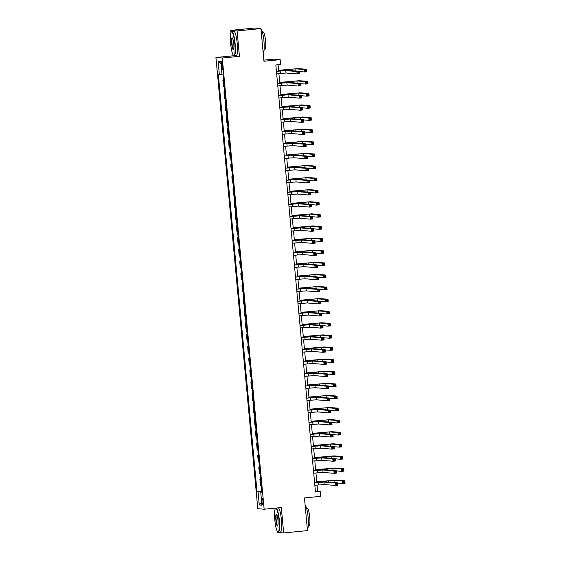 <?xml version="1.0" encoding="UTF-8"?>
<svg xmlns="http://www.w3.org/2000/svg" width="561" height="561" viewBox="0 0 561 561"><rect width="100%" height="100%" fill="white"/><g stroke="black" fill="none" stroke-linecap="round" stroke-linejoin="round"><path stroke-width="0.84" d="M262.99 501.443A3.114 0.54 -95.6 0 0 262.141 498.294A3.114 0.54 -95.6 0 0 261.896 501.352A3.114 0.54 -95.6 0 0 262.751 504.493A3.114 0.54 -95.6 0 0 262.99 501.443M275.058 508.147L275.135 509.002M277.183 531.057L277.309 532.424L283.663 532.95L307.491 530.608L304.462 497.93L320.668 496.331L320.219 491.492L317.645 491.282L317.07 485.062M215.929 57.495L257.787 508.694L264.14 509.22L222.282 58.028L215.929 57.495L233.095 55.812L239.449 56.338L237.086 30.918L230.732 30.392L230.943 32.636M232.99 54.683L233.095 55.812M230.732 30.392L254.568 28.05L260.921 28.576L263.95 61.254L280.163 59.662L273.81 59.136L263.845 60.111M237.086 30.918L260.921 28.576M280.163 59.662L280.612 64.501L275.844 64.971L315.457 491.962L320.219 491.492M221.392 64.578L221.588 66.71A3.015 0.526 -95.6 0 0 222.415 69.76A3.015 0.526 -95.6 0 0 222.654 66.801L222.458 64.669A3.015 0.526 -95.6 0 0 221.63 61.626A3.015 0.526 -95.6 0 0 221.392 64.578L222.436 64.48M221.967 74.41L218.32 74.508L257.029 491.822L261.671 491.359M219.358 74.599L218.145 61.528L220.789 61.745L222.002 74.816L223.04 74.901L261.756 492.207L260.718 492.123L261.924 505.195L259.28 504.977L258.074 491.906L257.029 491.822M239.449 56.338L222.282 58.028M283.663 532.95L281.299 507.537L264.14 509.22M316.839 482.558L315.948 472.958M315.717 470.462L314.826 460.854M314.588 458.358L313.697 448.751M313.466 446.254L312.575 436.647M312.344 434.151L311.453 424.544M311.222 422.047L310.331 412.44M310.1 409.944L309.209 400.337M308.978 397.84L308.087 388.233M307.856 385.737L306.965 376.129M306.734 373.633L305.843 364.033M305.612 361.529L304.721 351.929M304.49 349.433L303.592 339.826M303.361 337.329L302.47 327.722M302.239 325.226L301.348 315.619M301.117 313.122L300.226 303.515M299.995 301.019L299.104 291.411M298.873 288.915L297.982 279.308M297.751 276.811L296.86 267.204M296.629 264.708L295.738 255.101M295.507 252.604L294.616 243.004M294.385 240.501L293.487 230.901M293.256 228.397L292.365 218.797M292.134 216.301L291.243 206.693M291.012 204.197L290.121 194.59M289.89 192.093L288.999 182.486M288.768 179.99L287.877 170.383M287.646 167.886L286.755 158.279M286.524 155.783L285.633 146.176M285.402 143.679L284.511 134.072M284.28 131.576L283.389 121.975M283.151 119.472L282.26 109.872M282.029 107.368L281.138 97.768M280.907 95.272L280.016 85.665M279.785 83.168L278.894 73.561M278.663 71.065L278.081 64.753M315.408 491.499L317.645 491.282M223.509 79.978L222.864 79.928L223.502 79.865M261.146 485.672L260.5 485.616L259.911 479.318L260.549 479.262M260.024 473.568L259.371 473.512L258.789 467.222L259.427 467.159M258.901 461.465L258.249 461.408L257.667 455.118L258.305 455.055M257.78 449.361L257.127 449.305L256.545 443.015L257.183 442.952M256.658 437.257L256.005 437.201L255.423 430.911L256.061 430.848M255.535 425.154L254.883 425.098L254.301 418.808L254.939 418.744M254.414 413.05L253.761 413.001L253.179 406.704L253.817 406.641M253.284 400.947L252.639 400.898L252.057 394.6L252.695 394.537M252.162 388.843L251.517 388.794L250.928 382.497L251.573 382.434M251.04 376.747L250.395 376.69L249.806 370.393L250.444 370.33M249.918 364.643L249.266 364.587L248.684 358.29L249.322 358.227M248.796 352.539L248.144 352.483L247.562 346.193L248.2 346.13M247.674 340.436L247.022 340.38L246.44 334.09L247.078 334.026M246.552 328.332L245.9 328.276L245.318 321.986L245.956 321.923M245.43 316.229L244.778 316.173L244.196 309.882L244.834 309.819M244.308 304.125L243.656 304.069L243.074 297.779L243.712 297.716M243.179 292.022L242.534 291.965L241.952 285.675L242.59 285.612M242.057 279.918L241.412 279.869L240.823 273.572L241.468 273.509M240.935 267.814L240.29 267.765L239.701 261.468L240.339 261.405M239.813 255.711L239.168 255.662L238.579 249.365L239.217 249.301M238.691 243.614L238.039 243.558L237.457 237.261L238.095 237.198M237.569 231.511L236.917 231.455L236.335 225.164L236.973 225.101M236.447 219.407L235.795 219.351L235.213 213.061L235.851 212.998M235.325 207.304L234.673 207.247L234.091 200.957L234.729 200.894M234.203 195.2L233.551 195.144L232.969 188.854L233.607 188.791M233.074 183.096L232.429 183.04L231.847 176.75L232.485 176.687M231.952 170.993L231.307 170.937L230.725 164.646L231.363 164.583M230.83 158.889L230.185 158.84L229.596 152.543L230.234 152.48M229.708 146.786L229.063 146.737L228.474 140.439L229.112 140.376M228.586 134.682L227.934 134.633L227.352 128.336L227.99 128.273M227.464 122.586L226.812 122.529L226.23 116.232L226.868 116.169M226.342 110.482L225.69 110.426L225.108 104.129L225.746 104.073M225.22 98.378L224.568 98.322L223.986 92.032L224.624 91.969M224.098 86.275L223.446 86.219L222.864 79.928M224.631 92.081L223.986 92.032M225.76 104.185L225.108 104.129M226.882 116.288L226.23 116.232M228.004 128.392L227.352 128.336M229.126 140.495L228.474 140.439M230.248 152.599L229.596 152.543M231.37 164.703L230.725 164.646M232.492 176.806L231.847 176.75M233.614 188.903L232.969 188.854M234.736 201.006L234.091 200.957M235.865 213.11L235.213 213.061M236.987 225.213L236.335 225.164M238.109 237.317L237.457 237.261M239.231 249.421L238.579 249.365M240.353 261.524L239.701 261.468M241.475 273.628L240.823 273.572M242.597 285.731L241.952 285.675M243.719 297.835L243.074 297.779M244.841 309.938L244.196 309.882M245.97 322.035L245.318 321.986M247.092 334.139L246.44 334.09M248.214 346.242L247.562 346.193M249.336 358.346L248.684 358.29M250.458 370.449L249.806 370.393M251.58 382.553L250.928 382.497M252.702 394.656L252.057 394.6M253.824 406.76L253.179 406.704M254.946 418.864L254.301 418.808M256.068 430.967L255.423 430.911M257.197 443.064L256.545 443.015M258.319 455.167L257.667 455.118M259.441 467.271L258.789 467.222M260.563 479.375L259.911 479.318M258.074 491.906L261.699 491.646M261.735 491.983L260.718 492.123M220.964 63.582L218.145 61.528M259.28 504.977L261.678 502.551M276.657 73.779L286.012 73.014L297.078 73.933L296.853 71.513L299.237 71.282L288.172 70.363L276.426 71.282M276.433 71.359L285.787 70.595L296.853 71.513L297.856 72.187L297.947 73.154L298.901 73.063L298.81 72.096L297.856 72.187M298.81 72.096L299.237 71.282L299.462 73.701L297.078 73.933L297.947 73.154M299.462 73.701L298.901 73.063M299.258 71.52L304.511 71.955L304.286 69.536L306.671 69.305L298.179 68.596L278.593 70.293M278.6 70.37L295.794 68.835L304.286 69.536L305.289 70.209L305.38 71.177L306.334 71.086L306.243 70.118L305.289 70.209M306.243 70.118L306.671 69.305L306.895 71.724L304.511 71.955L305.38 71.177M306.895 71.724L306.334 71.086M277.786 85.882L287.134 85.118L298.2 86.036L297.975 83.617L300.359 83.379L289.294 82.467L277.555 83.386M277.562 83.463L286.909 82.698L297.975 83.617L298.985 84.29L299.069 85.258L300.023 85.167L299.932 84.199L298.985 84.29M299.932 84.199L300.359 83.379L300.584 85.805L298.2 86.036L299.069 85.258M300.584 85.805L300.023 85.167M278.908 97.986L288.256 97.221L299.322 98.14L299.097 95.721L301.481 95.482L290.416 94.564L278.677 95.489M278.684 95.566L288.031 94.802L299.097 95.721L300.107 96.394L300.191 97.362L301.145 97.27L301.061 96.303L300.107 96.394M301.061 96.303L301.481 95.482L301.706 97.909L299.322 98.14L300.191 97.362M301.706 97.909L301.145 97.27M280.03 110.089L289.378 109.325L300.444 110.244L300.219 107.824L302.603 107.586L291.538 106.667L279.799 107.593M279.806 107.67L289.153 106.906L300.219 107.824L301.229 108.497L301.32 109.465L302.267 109.374L302.183 108.399L301.229 108.497M302.183 108.399L302.603 107.586L302.828 110.005L300.444 110.244L301.32 109.465M302.828 110.005L302.267 109.374M300.38 83.624L305.633 84.059L305.408 81.64L307.793 81.408L299.301 80.7L279.715 82.397M279.722 82.474L296.916 80.938L305.408 81.64L306.411 82.313L306.502 83.28L307.456 83.189L307.365 82.222L306.411 82.313M307.365 82.222L307.793 81.408L308.017 83.827L305.633 84.059L306.502 83.28M308.017 83.827L307.456 83.189M301.502 95.728L306.755 96.162L306.53 93.743L308.915 93.505L300.423 92.803L280.837 94.5M280.844 94.578L298.038 93.035L306.53 93.743L307.54 94.416L307.624 95.384L308.578 95.293L308.494 94.325L307.54 94.416M308.494 94.325L308.915 93.505L309.139 95.931L306.755 96.162L307.624 95.384M309.139 95.931L308.578 95.293M302.624 107.831L307.877 108.266L307.652 105.847L310.037 105.608L301.545 104.907L281.959 106.597M281.966 106.674L299.167 105.138L307.652 105.847L308.662 106.52L308.753 107.488L309.7 107.396L309.616 106.429L308.662 106.52M309.616 106.429L310.037 105.608L310.261 108.035L307.877 108.266L308.753 107.488M310.261 108.035L309.7 107.396M281.152 122.193L290.507 121.428L301.566 122.347L301.341 119.928L303.725 119.689L292.66 118.771L280.921 119.696M280.928 119.774L290.275 119.009L301.341 119.928L302.351 120.601L302.442 121.569L303.396 121.471L303.305 120.503L302.351 120.601M303.305 120.503L303.725 119.689L303.95 122.109L301.566 122.347L302.442 121.569M303.95 122.109L303.396 121.471M303.753 119.935L308.999 120.37L308.774 117.95L311.159 117.712L302.674 117.011L283.081 118.701M283.088 118.778L300.289 117.242L308.774 117.95L309.784 118.623L309.875 119.591L310.829 119.5L310.738 118.532L309.784 118.623M310.738 118.532L311.159 117.712L311.383 120.131L308.999 120.37L309.875 119.591M311.383 120.131L310.829 119.5M234.814 43.898A11.872 2.069 -95.6 0 0 231.209 32.131A11.872 2.069 -95.6 0 0 230.62 43.548A11.872 2.069 -95.6 0 0 233.495 55.385A11.872 2.069 -95.6 0 0 234.814 43.898M231.209 32.131L231.462 31.816A12.16 2.118 84.4 0 1 231.812 31.591A12.16 2.118 84.4 0 1 235.15 43.87A12.16 2.118 84.4 0 1 234.196 55.798A12.16 2.118 84.4 0 1 233.804 55.644L233.495 55.385M233.769 43.807A5.933 1.031 84.4 0 1 233.474 49.515A5.933 1.031 84.4 0 1 231.672 43.632A5.933 1.031 84.4 0 1 232.331 37.889A5.933 1.031 84.4 0 1 233.769 43.807M232.485 38.078A5.645 0.982 -95.6 0 0 232.45 38.078A5.645 0.982 -95.6 0 0 232.009 43.611A5.645 0.982 -95.6 0 0 233.558 49.312A5.645 0.982 -95.6 0 0 233.593 49.305M260.949 28.877A12.16 2.118 84.4 0 1 263.943 41.037A12.16 2.118 84.4 0 1 263.179 52.895M262.401 32.005L263.13 31.935A8.759 1.529 84.4 0 1 265.535 40.771A8.759 1.529 84.4 0 1 264.848 49.361L264.119 49.431M231.812 31.591L233.909 31.388A12.16 2.118 84.4 0 1 237.247 43.667A12.16 2.118 84.4 0 1 236.293 55.588L234.196 55.798M279.006 520.264A11.872 2.069 -95.6 0 0 275.402 508.504A11.872 2.069 -95.6 0 0 274.813 519.921A11.872 2.069 -95.6 0 0 277.688 531.751A11.872 2.069 -95.6 0 0 279.006 520.264M275.402 508.504L275.647 508.189A12.16 2.118 84.4 0 1 275.753 508.077M276.271 508.028A12.16 2.118 84.4 0 1 279.343 520.243A12.16 2.118 84.4 0 1 278.389 532.165A12.16 2.118 84.4 0 1 277.997 532.01L277.688 531.751M277.954 520.18A5.933 1.031 84.4 0 1 277.667 525.888A5.933 1.031 84.4 0 1 275.865 520.005A5.933 1.031 84.4 0 1 276.517 514.262A5.933 1.031 84.4 0 1 277.954 520.18M276.678 514.451A5.645 0.982 -95.6 0 0 276.643 514.451A5.645 0.982 -95.6 0 0 276.201 519.984A5.645 0.982 -95.6 0 0 277.751 525.678A5.645 0.982 -95.6 0 0 277.779 525.671M305.142 505.244A12.16 2.118 84.4 0 1 308.136 517.41A12.16 2.118 84.4 0 1 307.372 529.261M306.594 508.371L307.323 508.301A8.759 1.529 84.4 0 1 309.728 517.144A8.759 1.529 84.4 0 1 309.041 525.727L308.312 525.804M278.375 507.824A12.16 2.118 84.4 0 1 281.44 520.033A12.16 2.118 84.4 0 1 280.486 531.961L278.389 532.165M282.274 134.296L291.629 133.532L302.695 134.451L302.47 132.024L304.847 131.793L293.782 130.874L282.043 131.8M282.05 131.877L291.404 131.113L302.47 132.024L303.473 132.705L303.564 133.672L304.518 133.574L304.427 132.606L303.473 132.705M304.427 132.606L304.847 131.793L305.072 134.212L302.695 134.451L303.564 133.672M305.072 134.212L304.518 133.574M283.396 146.4L292.751 145.636L303.817 146.554L303.592 144.128L305.976 143.897L294.911 142.978L283.165 143.897M283.172 143.974L292.526 143.209L303.592 144.128L304.595 144.808L304.686 145.776L305.64 145.678L305.549 144.71L304.595 144.808M305.549 144.71L305.976 143.897L306.201 146.316L303.817 146.554L304.686 145.776M306.201 146.316L305.64 145.678M284.518 158.504L293.873 157.739L304.939 158.651L304.714 156.231L307.098 156L296.033 155.081L284.287 156M284.294 156.077L293.648 155.313L304.714 156.231L305.717 156.905L305.808 157.879L306.762 157.781L306.671 156.814L305.717 156.905M306.671 156.814L307.098 156L307.323 158.419L304.939 158.651L305.808 157.879M307.323 158.419L306.762 157.781M285.64 170.6L294.995 169.836L306.061 170.754L305.836 168.335L308.22 168.104L297.155 167.185L285.409 168.104M285.416 168.181L294.77 167.416L305.836 168.335L306.839 169.008L306.93 169.976L307.884 169.885L307.793 168.917L306.839 169.008M307.793 168.917L308.22 168.104L308.445 170.523L306.061 170.754L306.93 169.976M308.445 170.523L307.884 169.885M286.762 182.704L296.117 181.939L307.183 182.858L306.958 180.439L309.342 180.207L298.277 179.289L286.531 180.207M286.538 180.284L295.892 179.52L306.958 180.439L307.961 181.112L308.052 182.08L309.006 181.988L308.915 181.021L307.961 181.112M308.915 181.021L309.342 180.207L309.567 182.627L307.183 182.858L308.052 182.08M309.567 182.627L309.006 181.988M304.875 132.038L310.128 132.473L309.903 130.054L312.281 129.815L303.796 129.114L284.203 130.804M284.21 130.881L301.411 129.346L309.903 130.054L310.906 130.727L310.997 131.695L311.951 131.597L311.86 130.629L310.906 130.727M311.86 130.629L312.281 129.815L312.505 132.235L310.128 132.473L310.997 131.695M312.505 132.235L311.951 131.597M305.997 144.142L311.25 144.577L311.025 142.157L313.41 141.919L304.918 141.218L285.332 142.908M285.339 142.985L302.533 141.449L311.025 142.157L312.028 142.831L312.119 143.798L313.073 143.7L312.982 142.732L312.028 142.831M312.982 142.732L313.41 141.919L313.634 144.338L311.25 144.577L312.119 143.798M313.634 144.338L313.073 143.7M307.119 156.239L312.372 156.68L312.147 154.254L314.532 154.023L306.04 153.321L286.454 155.011M286.461 155.088L303.655 153.553L312.147 154.254L313.15 154.934L313.241 155.902L314.195 155.804L314.104 154.836L313.15 154.934M314.104 154.836L314.532 154.023L314.756 156.442L312.372 156.68L313.241 155.902M314.756 156.442L314.195 155.804M308.241 168.342L313.494 168.784L313.269 166.358L315.654 166.126L307.162 165.418L287.576 167.115M287.583 167.192L304.777 165.656L313.269 166.358L314.272 167.038L314.363 168.005L315.317 167.907L315.226 166.94L314.272 167.038M315.226 166.94L315.654 166.126L315.878 168.545L313.494 168.784L314.363 168.005M315.878 168.545L315.317 167.907M309.363 180.446L314.616 180.88L314.391 178.461L316.776 178.23L308.284 177.521L288.698 179.218M288.705 179.296L305.899 177.76L314.391 178.461L315.394 179.134L315.485 180.102L316.439 180.011L316.348 179.043L315.394 179.134M316.348 179.043L316.776 178.23L317 180.649L314.616 180.88L315.485 180.102M317 180.649L316.439 180.011M287.891 194.807L297.239 194.043L308.305 194.962L308.08 192.542L310.464 192.311L299.399 191.392L287.653 192.311M287.667 192.388L297.014 191.624L308.08 192.542L309.083 193.215L309.174 194.183L310.128 194.092L310.037 193.124L309.083 193.215M310.037 193.124L310.464 192.311L310.689 194.73L308.305 194.962L309.174 194.183M310.689 194.73L310.128 194.092M310.485 192.549L315.738 192.984L315.513 190.565L317.898 190.333L309.406 189.625L289.82 191.322M289.827 191.399L307.021 189.863L315.513 190.565L316.516 191.238L316.607 192.206L317.561 192.114L317.47 191.147L316.516 191.238M317.47 191.147L317.898 190.333L318.122 192.753L315.738 192.984L316.607 192.206M318.122 192.753L317.561 192.114M289.013 206.911L298.361 206.146L309.427 207.065L309.202 204.646L311.586 204.407L300.521 203.496L288.782 204.414M288.789 204.492L298.136 203.727L309.202 204.646L310.212 205.319L310.296 206.287L311.25 206.196L311.166 205.228L310.212 205.319M311.166 205.228L311.586 204.407L311.811 206.834L309.427 207.065L310.296 206.287M311.811 206.834L311.25 206.196M311.607 204.653L316.86 205.088L316.635 202.668L319.02 202.437L310.528 201.729L290.942 203.426M290.949 203.503L308.143 201.967L316.635 202.668L317.645 203.341L317.729 204.309L318.683 204.218L318.599 203.25L317.645 203.341M318.599 203.25L319.02 202.437L319.244 204.856L316.86 205.088L317.729 204.309M319.244 204.856L318.683 204.218M290.135 219.014L299.483 218.25L310.549 219.169L310.324 216.749L312.708 216.511L301.643 215.592L289.904 216.518M289.911 216.595L299.258 215.831L310.324 216.749L311.334 217.423L311.425 218.39L312.372 218.299L312.288 217.331L311.334 217.423M312.288 217.331L312.708 216.511L312.933 218.937L310.549 219.169L311.425 218.39M312.933 218.937L312.372 218.299M312.729 216.756L317.982 217.191L317.757 214.772L320.142 214.54L311.65 213.832L292.064 215.529M292.071 215.606L309.272 214.071L317.757 214.772L318.767 215.445L318.851 216.413L319.805 216.322L319.721 215.354L318.767 215.445M319.721 215.354L320.142 214.54L320.366 216.96L317.982 217.191L318.851 216.413M320.366 216.96L319.805 216.322M291.257 231.118L300.605 230.354L311.671 231.272L311.446 228.853L313.83 228.615L302.765 227.696L291.026 228.622M291.033 228.699L300.38 227.934L311.446 228.853L312.456 229.526L312.547 230.494L313.501 230.403L313.41 229.435L312.456 229.526M313.41 229.435L313.83 228.615L314.055 231.034L311.671 231.272L312.547 230.494M314.055 231.034L313.501 230.403M313.858 228.86L319.104 229.295L318.879 226.875L321.264 226.637L312.779 225.936L293.186 227.626M293.193 227.703L310.394 226.167L318.879 226.875L319.889 227.549L319.98 228.516L320.934 228.425L320.843 227.457L319.889 227.549M320.843 227.457L321.264 226.637L321.488 229.063L319.104 229.295L319.98 228.516M321.488 229.063L320.934 228.425M292.379 243.222L301.734 242.457L312.8 243.376L312.575 240.957L314.952 240.718L303.887 239.799L292.148 240.725M292.155 240.802L301.509 240.038L312.575 240.957L313.578 241.63L313.669 242.597L314.623 242.499L314.532 241.532L313.578 241.63M314.532 241.532L314.952 240.718L315.177 243.137L312.8 243.376L313.669 242.597M315.177 243.137L314.623 242.499M314.98 240.964L320.233 241.398L320.001 238.979L322.386 238.741L313.901 238.039L294.308 239.729M294.315 239.806L311.516 238.271L320.001 238.979L321.011 239.652L321.102 240.62L322.056 240.529L321.965 239.561L321.011 239.652M321.965 239.561L322.386 238.741L322.61 241.167L320.233 241.398L321.102 240.62M322.61 241.167L322.056 240.529M293.501 255.325L302.856 254.561L313.922 255.479L313.697 253.06L316.081 252.822L305.016 251.903L293.27 252.829M293.277 252.906L302.631 252.141L313.697 253.06L314.7 253.733L314.791 254.701L315.745 254.603L315.654 253.635L314.7 253.733M315.654 253.635L316.081 252.822L316.306 255.241L313.922 255.479L314.791 254.701M316.306 255.241L315.745 254.603M316.102 253.067L321.355 253.502L321.13 251.083L323.508 250.844L315.023 250.143L295.43 251.833M295.437 251.91L312.638 250.374L321.13 251.083L322.133 251.756L322.224 252.723L323.178 252.632L323.087 251.658L322.133 251.756M323.087 251.658L323.508 250.844L323.732 253.263L321.355 253.502L322.224 252.723M323.732 253.263L323.178 252.632M294.623 267.429L303.978 266.664L315.044 267.583L314.819 265.157L317.203 264.925L306.138 264.007L294.392 264.932M294.399 265.009L303.753 264.245L314.819 265.157L315.822 265.837L315.913 266.805L316.867 266.706L316.776 265.739L315.822 265.837M316.776 265.739L317.203 264.925L317.428 267.345L315.044 267.583L315.913 266.805M317.428 267.345L316.867 266.706M295.745 279.532L305.1 278.768L316.166 279.687L315.941 277.26L318.325 277.029L307.26 276.11L295.514 277.029M295.521 277.106L304.875 276.342L315.941 277.26L316.944 277.933L317.035 278.908L317.989 278.81L317.898 277.842L316.944 277.933M317.898 277.842L318.325 277.029L318.55 279.448L316.166 279.687L317.035 278.908M318.55 279.448L317.989 278.81M296.867 291.636L306.222 290.871L317.288 291.783L317.063 289.364L319.447 289.132L308.382 288.214L296.636 289.132M296.643 289.21L305.997 288.445L317.063 289.364L318.066 290.037L318.157 291.005L319.111 290.914L319.02 289.946L318.066 290.037M319.02 289.946L319.447 289.132L319.672 291.552L317.288 291.783L318.157 291.005M319.672 291.552L319.111 290.914M297.996 303.732L307.344 302.968L318.41 303.887L318.185 301.467L320.569 301.236L309.504 300.317L297.758 301.236M297.765 301.313L307.119 300.549L318.185 301.467L319.188 302.141L319.279 303.108L320.233 303.017L320.142 302.049L319.188 302.141M320.142 302.049L320.569 301.236L320.794 303.655L318.41 303.887L319.279 303.108M320.794 303.655L320.233 303.017M299.118 315.836L308.466 315.072L319.532 315.99L319.307 313.571L321.691 313.34L310.626 312.421L298.887 313.34M298.894 313.417L308.241 312.652L319.307 313.571L320.317 314.244L320.401 315.212L321.355 315.121L321.271 314.153L320.317 314.244M321.271 314.153L321.691 313.34L321.916 315.759L319.532 315.99L320.401 315.212M321.916 315.759L321.355 315.121M300.24 327.94L309.588 327.175L320.654 328.094L320.429 325.675L322.813 325.443L311.748 324.524L300.009 325.443M300.016 325.52L309.363 324.756L320.429 325.675L321.439 326.348L321.523 327.315L322.477 327.224L322.393 326.257L321.439 326.348M322.393 326.257L322.813 325.443L323.038 327.862L320.654 328.094L321.523 327.315M323.038 327.862L322.477 327.224M301.362 340.043L310.71 339.279L321.776 340.197L321.551 337.778L323.935 337.54L312.87 336.628L301.131 337.547M301.138 337.624L310.485 336.859L321.551 337.778L322.561 338.451L322.652 339.419L323.606 339.328L323.515 338.36L322.561 338.451M323.515 338.36L323.935 337.54L324.16 339.966L321.776 340.197L322.652 339.419M324.16 339.966L323.606 339.328M302.484 352.147L311.839 351.382L322.905 352.301L322.673 349.882L325.057 349.643L313.992 348.725L302.253 349.65M302.26 349.727L311.614 348.963L322.673 349.882L323.683 350.555L323.774 351.523L324.728 351.431L324.637 350.464L323.683 350.555M324.637 350.464L325.057 349.643L325.282 352.07L322.905 352.301L323.774 351.523M325.282 352.07L324.728 351.431M303.606 364.25L312.961 363.486L324.027 364.405L323.802 361.985L326.179 361.747L315.121 360.828L303.375 361.754M303.382 361.831L312.736 361.067L323.802 361.985L324.805 362.658L324.896 363.626L325.85 363.535L325.759 362.56L324.805 362.658M325.759 362.56L326.179 361.747L326.404 364.166L324.027 364.405L324.896 363.626M326.404 364.166L325.85 363.535M304.728 376.354L314.083 375.59L325.149 376.508L324.924 374.089L327.308 373.85L316.243 372.932L304.497 373.857M304.504 373.935L313.858 373.17L324.924 374.089L325.927 374.762L326.018 375.73L326.972 375.632L326.881 374.664L325.927 374.762M326.881 374.664L327.308 373.85L327.533 376.27L325.149 376.508L326.018 375.73M327.533 376.27L326.972 375.632M305.85 388.457L315.205 387.693L326.271 388.612L326.046 386.185L328.43 385.954L317.365 385.035L305.619 385.961M305.626 386.038L314.98 385.274L326.046 386.185L327.049 386.866L327.14 387.833L328.094 387.735L328.003 386.767L327.049 386.866M328.003 386.767L328.43 385.954L328.655 388.373L326.271 388.612L327.14 387.833M328.655 388.373L328.094 387.735M306.972 400.561L316.327 399.797L327.393 400.715L327.168 398.289L329.552 398.058L318.487 397.139L306.741 398.058M306.748 398.135L316.102 397.37L327.168 398.289L328.171 398.969L328.262 399.937L329.216 399.839L329.125 398.871L328.171 398.969M329.125 398.871L329.552 398.058L329.777 400.477L327.393 400.715L328.262 399.937M329.777 400.477L329.216 399.839M308.094 412.665L317.449 411.9L328.515 412.812L328.29 410.393L330.674 410.161L319.609 409.242L307.863 410.161M307.87 410.238L317.224 409.474L328.29 410.393L329.293 411.066L329.384 412.04L330.338 411.942L330.247 410.975L329.293 411.066M330.247 410.975L330.674 410.161L330.899 412.58L328.515 412.812L329.384 412.04M330.899 412.58L330.338 411.942M309.223 424.761L318.571 423.997L329.637 424.915L329.412 422.496L331.796 422.265L320.731 421.346L308.992 422.265M308.999 422.342L318.346 421.577L329.412 422.496L330.422 423.169L330.506 424.137L331.46 424.046L331.369 423.078L330.422 423.169M331.369 423.078L331.796 422.265L332.021 424.684L329.637 424.915L330.506 424.137M332.021 424.684L331.46 424.046M310.345 436.865L319.693 436.1L330.759 437.019L330.534 434.6L332.918 434.368L321.853 433.45L310.114 434.368M310.121 434.445L319.468 433.681L330.534 434.6L331.544 435.273L331.628 436.241L332.582 436.149L332.498 435.182L331.544 435.273M332.498 435.182L332.918 434.368L333.143 436.788L330.759 437.019L331.628 436.241M333.143 436.788L332.582 436.149M311.467 448.968L320.815 448.204L331.881 449.123L331.656 446.703L334.04 446.472L322.975 445.553L311.236 446.472M311.243 446.549L320.59 445.785L331.656 446.703L332.666 447.376L332.757 448.344L333.711 448.253L333.62 447.285L332.666 447.376M333.62 447.285L334.04 446.472L334.265 448.891L331.881 449.123L332.757 448.344M334.265 448.891L333.711 448.253M312.589 461.072L321.944 460.308L333.003 461.226L332.778 458.807L335.162 458.568L324.097 457.657L312.358 458.575M312.365 458.653L321.712 457.888L332.778 458.807L333.788 459.48L333.879 460.448L334.833 460.357L334.742 459.389L333.788 459.48M334.742 459.389L335.162 458.568L335.387 460.995L333.003 461.226L333.879 460.448M335.387 460.995L334.833 460.357M313.711 473.175L323.066 472.411L334.132 473.33L333.907 470.91L336.284 470.672L325.219 469.753L313.48 470.679M313.487 470.756L322.841 469.992L333.907 470.91L334.91 471.584L335.001 472.551L335.955 472.46L335.864 471.492L334.91 471.584M335.864 471.492L336.284 470.672L336.509 473.098L334.132 473.33L335.001 472.551M336.509 473.098L335.955 472.46M317.224 265.171L322.477 265.605L322.252 263.186L324.637 262.948L316.145 262.246L296.559 263.936M296.566 264.014L313.76 262.478L322.252 263.186L323.255 263.859L323.346 264.827L324.3 264.729L324.209 263.761L323.255 263.859M324.209 263.761L324.637 262.948L324.861 265.367L322.477 265.605L323.346 264.827M324.861 265.367L324.3 264.729M318.346 277.274L323.599 277.709L323.374 275.283L325.759 275.051L317.267 274.35L297.681 276.04M297.688 276.117L314.882 274.581L323.374 275.283L324.377 275.963L324.468 276.931L325.422 276.832L325.331 275.865L324.377 275.963M325.331 275.865L325.759 275.051L325.983 277.471L323.599 277.709L324.468 276.931M325.983 277.471L325.422 276.832M319.468 289.371L324.721 289.813L324.496 287.386L326.881 287.155L318.389 286.454L298.803 288.144M298.81 288.221L316.004 286.685L324.496 287.386L325.499 288.066L325.59 289.034L326.544 288.936L326.453 287.968L325.499 288.066M326.453 287.968L326.881 287.155L327.105 289.574L324.721 289.813L325.59 289.034M327.105 289.574L326.544 288.936M320.59 301.474L325.843 301.909L325.618 299.49L328.003 299.258L319.511 298.55L299.925 300.247M299.932 300.324L317.126 298.789L325.618 299.49L326.621 300.163L326.712 301.138L327.666 301.04L327.575 300.072L326.621 300.163M327.575 300.072L328.003 299.258L328.227 301.678L325.843 301.909L326.712 301.138M328.227 301.678L327.666 301.04M321.712 313.578L326.965 314.013L326.74 311.593L329.125 311.362L320.633 310.654L301.047 312.351M301.054 312.428L318.248 310.892L326.74 311.593L327.75 312.267L327.834 313.234L328.788 313.143L328.697 312.175L327.75 312.267M328.697 312.175L329.125 311.362L329.349 313.781L326.965 314.013L327.834 313.234M329.349 313.781L328.788 313.143M322.834 325.682L328.087 326.116L327.862 323.697L330.247 323.466L321.755 322.757L302.169 324.454M302.176 324.531L319.377 322.996L327.862 323.697L328.872 324.37L328.956 325.338L329.91 325.247L329.826 324.279L328.872 324.37M329.826 324.279L330.247 323.466L330.471 325.885L328.087 326.116L328.956 325.338M330.471 325.885L329.91 325.247M323.956 337.785L329.209 338.22L328.984 335.801L331.369 335.569L322.884 334.861L303.291 336.558M303.298 336.635L320.499 335.099L328.984 335.801L329.994 336.474L330.085 337.442L331.039 337.35L330.948 336.383L329.994 336.474M330.948 336.383L331.369 335.569L331.593 337.988L329.209 338.22L330.085 337.442M331.593 337.988L331.039 337.35M325.085 349.889L330.331 350.323L330.106 347.904L332.491 347.666L324.006 346.964L304.413 348.661M304.42 348.739L321.621 347.196L330.106 347.904L331.116 348.577L331.207 349.545L332.161 349.454L332.07 348.486L331.116 348.577M332.07 348.486L332.491 347.666L332.715 350.092L330.331 350.323L331.207 349.545M332.715 350.092L332.161 349.454M326.207 361.992L331.46 362.427L331.235 360.008L333.613 359.769L325.128 359.068L305.535 360.758M305.542 360.835L322.743 359.299L331.235 360.008L332.238 360.681L332.329 361.649L333.283 361.557L333.192 360.59L332.238 360.681M333.192 360.59L333.613 359.769L333.837 362.196L331.46 362.427L332.329 361.649M333.837 362.196L333.283 361.557M327.329 374.096L332.582 374.531L332.357 372.111L334.742 371.873L326.25 371.172L306.664 372.862M306.671 372.939L323.865 371.403L332.357 372.111L333.36 372.785L333.451 373.752L334.405 373.661L334.314 372.693L333.36 372.785M334.314 372.693L334.742 371.873L334.966 374.292L332.582 374.531L333.451 373.752M334.966 374.292L334.405 373.661M328.451 386.199L333.704 386.634L333.479 384.215L335.864 383.976L327.372 383.275L307.786 384.965M307.793 385.042L324.987 383.507L333.479 384.215L334.482 384.888L334.573 385.856L335.527 385.758L335.436 384.79L334.482 384.888M335.436 384.79L335.864 383.976L336.088 386.396L333.704 386.634L334.573 385.856M336.088 386.396L335.527 385.758M329.573 398.303L334.826 398.738L334.601 396.318L336.986 396.08L328.494 395.379L308.908 397.069M308.915 397.146L326.109 395.61L334.601 396.318L335.604 396.992L335.695 397.959L336.649 397.861L336.558 396.893L335.604 396.992M336.558 396.893L336.986 396.08L337.21 398.499L334.826 398.738L335.695 397.959M337.21 398.499L336.649 397.861M330.695 410.4L335.948 410.841L335.723 408.415L338.108 408.184L329.616 407.482L310.03 409.172M310.037 409.25L327.231 407.714L335.723 408.415L336.726 409.095L336.817 410.063L337.771 409.965L337.68 408.997L336.726 409.095M337.68 408.997L338.108 408.184L338.332 410.603L335.948 410.841L336.817 410.063M338.332 410.603L337.771 409.965M331.817 422.503L337.07 422.945L336.845 420.519L339.23 420.287L330.738 419.579L311.152 421.276M311.159 421.353L328.353 419.817L336.845 420.519L337.848 421.192L337.939 422.167L338.893 422.068L338.802 421.101L337.848 421.192M338.802 421.101L339.23 420.287L339.454 422.706L337.07 422.945L337.939 422.167M339.454 422.706L338.893 422.068M332.939 434.607L338.192 435.041L337.967 432.622L340.352 432.391L331.86 431.682L312.274 433.38M312.281 433.457L329.475 431.921L337.967 432.622L338.977 433.295L339.061 434.263L340.015 434.172L339.931 433.204L338.977 433.295M339.931 433.204L340.352 432.391L340.576 434.81L338.192 435.041L339.061 434.263M340.576 434.81L340.015 434.172M334.061 446.71L339.314 447.145L339.089 444.726L341.474 444.494L332.982 443.786L313.396 445.483M313.403 445.56L330.604 444.024L339.089 444.726L340.099 445.399L340.19 446.367L341.137 446.276L341.053 445.308L340.099 445.399M341.053 445.308L341.474 444.494L341.698 446.914L339.314 447.145L340.19 446.367M341.698 446.914L341.137 446.276M335.19 458.814L340.436 459.249L340.211 456.829L342.596 456.598L334.111 455.89L314.518 457.587M314.525 457.664L331.726 456.128L340.211 456.829L341.221 457.503L341.312 458.47L342.266 458.379L342.175 457.411L341.221 457.503M342.175 457.411L342.596 456.598L342.82 459.017L340.436 459.249L341.312 458.47M342.82 459.017L342.266 458.379M336.312 470.917L341.565 471.352L341.34 468.933L343.718 468.701L335.233 467.993L315.64 469.69M315.647 469.767L332.848 468.232L341.34 468.933L342.343 469.606L342.434 470.574L343.388 470.483L343.297 469.515L342.343 469.606M343.297 469.515L343.718 468.701L343.942 471.121L341.565 471.352L342.434 470.574M343.942 471.121L343.388 470.483M314.833 485.279L324.188 484.515L335.254 485.433L335.029 483.014L337.413 482.776L326.348 481.857L314.602 482.783M314.609 482.86L323.963 482.095L335.029 483.014L336.032 483.687L336.123 484.655L337.077 484.564L336.986 483.589L336.032 483.687M336.986 483.589L337.413 482.776L337.638 485.195L335.254 485.433L336.123 484.655M337.638 485.195L337.077 484.564M337.434 483.021L342.687 483.456L342.462 481.036L344.847 480.798L336.355 480.097L316.769 481.787M316.776 481.864L333.97 480.328L342.462 481.036L343.465 481.71L343.556 482.677L344.51 482.586L344.419 481.618L343.465 481.71M344.419 481.618L344.847 480.798L345.071 483.224L342.687 483.456L343.556 482.677M345.071 483.224L344.51 482.586M222.64 66.612L221.588 66.71M280.163 70.995L280.388 73.414M285.787 70.595L286.012 73.014M290.17 69.227L290.289 70.539M295.794 68.835L295.998 71.009M281.285 83.098L281.51 85.517M286.909 82.698L287.134 85.118M282.407 95.202L282.632 97.621M288.031 94.802L288.256 97.221M283.529 107.298L283.754 109.725M289.153 106.906L289.378 109.325M291.292 81.331L291.411 82.642M296.916 80.938L297.12 83.112M292.414 93.435L292.54 94.746M298.038 93.035L298.242 95.216M293.536 105.538L293.662 106.842M299.167 105.138L299.364 107.319M284.651 119.402L284.876 121.828M290.275 119.009L290.507 121.428M294.665 117.642L294.784 118.946M300.289 117.242L300.493 119.423M285.773 131.505L285.998 133.925M291.404 131.113L291.629 133.532M286.902 143.609L287.127 146.028M292.526 143.209L292.751 145.636M288.024 155.713L288.249 158.132M293.648 155.313L293.873 157.739M289.146 167.816L289.371 170.235M294.77 167.416L294.995 169.836M290.268 179.92L290.493 182.339M295.892 179.52L296.117 181.939M295.787 129.745L295.906 131.05M301.411 129.346L301.615 131.526M296.909 141.849L297.028 143.153M302.533 141.449L302.737 143.63M298.031 153.952L298.15 155.257M303.655 153.553L303.859 155.734M299.153 166.056L299.272 167.36M304.777 165.656L304.981 167.83M300.275 178.16L300.394 179.464M305.899 177.76L306.103 179.934M291.39 192.023L291.615 194.443M297.014 191.624L297.239 194.043M301.397 190.256L301.516 191.567M307.021 189.863L307.225 192.037M292.512 204.127L292.737 206.546M298.136 203.727L298.361 206.146M302.519 202.36L302.645 203.671M308.143 201.967L308.347 204.141M293.634 216.23L293.859 218.65M299.258 215.831L299.483 218.25M303.641 214.463L303.767 215.775M309.272 214.071L309.469 216.244M294.756 228.334L294.981 230.753M300.38 227.934L300.605 230.354M304.763 226.567L304.889 227.871M310.394 226.167L310.591 228.348M295.878 240.431L296.103 242.857M301.509 240.038L301.734 242.457M305.892 238.67L306.011 239.975M311.516 238.271L311.72 240.452M297 252.534L297.225 254.96M302.631 252.141L302.856 254.561M307.014 250.774L307.133 252.078M312.638 250.374L312.842 252.555M298.129 264.638L298.354 267.057M303.753 264.245L303.978 266.664M299.251 276.741L299.476 279.161M304.875 276.342L305.1 278.768M300.373 288.845L300.598 291.264M305.997 288.445L306.222 290.871M301.495 300.948L301.72 303.368M307.119 300.549L307.344 302.968M302.617 313.052L302.842 315.471M308.241 312.652L308.466 315.072M303.739 325.156L303.964 327.575M309.363 324.756L309.588 327.175M304.861 337.259L305.086 339.678M310.485 336.859L310.71 339.279M305.983 349.363L306.208 351.782M311.614 348.963L311.839 351.382M307.105 361.459L307.33 363.886M312.736 361.067L312.961 363.486M308.234 373.563L308.459 375.989M313.858 373.17L314.083 375.59M309.356 385.666L309.581 388.086M314.98 385.274L315.205 387.693M310.478 397.77L310.703 400.189M316.102 397.37L316.327 399.797M311.6 409.874L311.825 412.293M317.224 409.474L317.449 411.9M312.722 421.977L312.947 424.397M318.346 421.577L318.571 423.997M313.844 434.081L314.069 436.5M319.468 433.681L319.693 436.1M314.966 446.184L315.191 448.604M320.59 445.785L320.815 448.204M316.088 458.288L316.313 460.707M321.712 457.888L321.944 460.308M317.21 470.391L317.435 472.811M322.841 469.992L323.066 472.411M308.136 262.878L308.255 264.182M313.76 262.478L313.964 264.659M309.258 274.981L309.377 276.285M314.882 274.581L315.086 276.762M310.38 287.085L310.499 288.389M316.004 286.685L316.208 288.859M311.502 299.188L311.621 300.493M317.126 298.789L317.33 300.962M312.624 311.285L312.75 312.596M318.248 310.892L318.452 313.066M313.746 323.388L313.872 324.7M319.377 322.996L319.574 325.17M314.868 335.492L314.994 336.803M320.499 335.099L320.696 337.273M315.997 347.596L316.116 348.907M321.621 347.196L321.825 349.377M317.119 359.699L317.238 361.003M322.743 359.299L322.947 361.48M318.241 371.803L318.36 373.107M323.865 371.403L324.069 373.584M319.363 383.906L319.482 385.211M324.987 383.507L325.191 385.688M320.485 396.01L320.604 397.314M326.109 395.61L326.313 397.791M321.607 408.113L321.726 409.418M327.231 407.714L327.435 409.895M322.729 420.217L322.848 421.521M328.353 419.817L328.557 421.991M323.851 432.321L323.978 433.625M329.475 431.921L329.679 434.095M324.973 444.417L325.1 445.729M330.604 444.024L330.801 446.198M326.102 456.521L326.221 457.832M331.726 456.128L331.93 458.302M327.224 468.624L327.344 469.936M332.848 468.232L333.052 470.406M318.339 482.495L318.564 484.914M323.963 482.095L324.188 484.515M328.346 480.728L328.466 482.032M333.97 480.328L334.174 482.509"/></g></svg>
